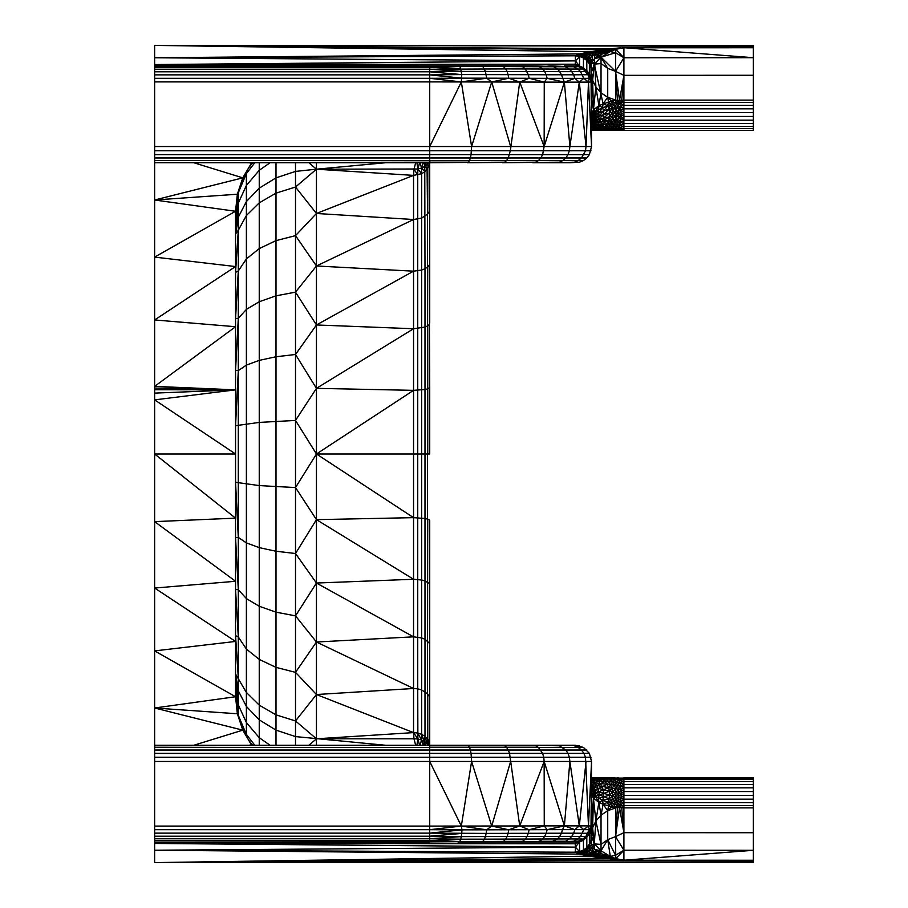 <?xml version="1.0" encoding="UTF-8"?>
<svg xmlns="http://www.w3.org/2000/svg" width="908" height="908" viewBox="0 0 908 908"><rect width="100%" height="100%" fill="white"/><g stroke="black" fill="none" stroke-linecap="round" stroke-linejoin="round"><path stroke-width="1.36" d="M154.632 708.002L235.547 696.731L237.363 713.779L154.632 708.002L154.632 650.9L235.547 696.731L237.363 713.779L242.776 730.157L154.632 708.002L154.632 745.275L429.722 745.275L429.722 520.545M423.185 162.725L421.539 168.048L424.989 171.68L429.178 166.005L429.722 162.725L154.632 162.725L154.632 319.956L235.547 326.721L154.632 386.365L235.547 389.861L235.547 518.139L154.632 521.635L154.632 650.9L235.547 641.445L235.547 696.731L238.066 715.935M193.756 745.275L242.776 730.157L251.448 744.912L248.599 745.275M154.632 588.043L235.547 641.445L235.547 581.279L154.632 588.043M245.137 734.175L240.007 721.792M270.13 745.275L259.245 737.716L246.386 722.552L238.305 704.892L235.547 694.132L238.305 716.628M154.632 521.635L235.547 581.279L235.547 518.139L154.632 454L154.632 521.635M252.594 745.275L248.633 740.111M254.83 745.275L246.386 734.459L246.386 736.297M415.705 162.725L413.98 169.194L413.549 175.392L413.549 688.491L316.449 642.013L295.509 615.862L275.998 612.162L259.245 606.272L246.386 598.588L246.386 734.459L238.305 715.288L235.547 696.731M246.386 171.703L246.386 598.588L238.305 589.655L235.547 589.53L238.305 636.996L238.305 715.288M385.73 745.275L295.509 736.592L275.998 730.134L259.245 719.84L246.386 706.435L238.305 690.829L235.547 674.077L238.305 704.892L235.547 686.459M235.547 454L154.632 454L154.632 399.872L235.547 454M259.245 162.725L259.245 705.141L246.386 692.475L235.547 674.077M238.305 677.731L235.547 635.645L238.305 636.996L238.305 589.655L235.547 537.684L238.305 537.4L238.305 589.655M275.998 162.725L275.998 714.857L259.245 705.141L259.245 745.275M235.547 389.861L154.632 388.056L154.632 319.956L235.547 266.555L235.547 389.861L154.632 399.872L154.632 393.119L235.547 389.861L154.632 389.736L154.632 393.119M419.632 162.725L417.873 169.002L417.737 174.96L417.737 688.854L413.549 688.491L413.549 732.608L316.449 694.529L295.509 672.363L275.998 667.369L259.245 659.412L246.386 649.061L238.305 636.996M415.705 745.275L413.98 738.806L316.449 738.806L295.509 720.963L275.998 714.857L275.998 745.275M238.305 191.372L238.305 203.108L235.547 233.923L238.305 230.269L238.305 537.4L246.386 542.905L259.245 547.626L275.998 551.247L295.509 553.517L295.509 745.275M427.589 162.725L427.339 164.155L424.762 166.402L424.989 268.745L421.641 270.062L421.641 580.019L413.549 579.259L316.449 519.648L295.509 487.573L259.245 485.587L235.547 482.296L238.305 537.4M154.632 388.056L154.632 389.736M424.07 162.725L424.762 166.402L421.539 168.048L421.641 173.689L413.549 175.392L316.449 169.194L316.449 213.471L295.509 187.037L295.509 420.427L259.245 422.413L235.547 425.704L238.305 370.6L235.547 370.316L238.305 318.345L235.547 318.47L238.305 271.004L235.547 272.355L238.305 230.269L238.305 217.171L235.547 233.923M424.989 171.68L421.641 173.689L421.641 218.079L413.549 219.509L316.449 213.471L316.449 519.648L413.549 517.651L424.989 518.502L424.989 580.927L421.641 580.019L421.641 637.938L413.549 636.826L316.449 583.038L316.449 745.275M425.591 745.275L421.641 734.311L421.539 739.952L417.737 733.04L413.549 732.608L316.449 738.806L308.868 745.275M429.144 745.275L429.178 696.391L427.555 693.825L427.555 519.104L424.989 518.502L424.989 389.498L413.549 390.349L316.449 388.352L295.509 354.483L275.998 356.753L259.245 360.374L246.386 365.095L238.305 370.6M429.722 699.16L429.178 519.796L427.555 519.104L427.555 388.896L424.989 389.498L424.989 327.073L413.549 328.741L316.449 324.962L295.509 292.138L275.998 295.838L259.245 301.728L246.386 309.412L238.305 318.345M427.01 162.725L427.555 214.174L421.641 218.079L421.641 270.062L413.549 271.174L316.449 265.987L295.509 235.637L275.998 240.631L259.245 248.588L246.386 258.939L238.305 271.004M308.868 162.725L316.449 169.194L295.509 171.408L295.509 187.037L275.998 193.143L259.245 202.859L246.386 215.525L238.305 230.269M270.13 162.725L259.245 170.284L246.386 185.448L238.305 203.108L238.305 217.171L246.386 201.565L259.245 188.16L275.998 177.866L295.509 171.408L295.509 162.725M254.83 162.725L246.386 173.542L238.305 192.712L235.547 213.868L238.305 203.108L235.547 221.541M238.066 192.065L235.547 211.269L235.547 266.555L154.632 257.1L235.547 211.269L237.363 194.221L242.776 177.843L154.632 199.998L235.547 211.269L238.305 192.712M413.549 688.491L316.449 694.529L295.509 720.963M419.632 745.275L417.873 738.999L413.549 732.608L413.98 738.806L417.873 738.999L416.908 745.275M413.549 636.826L316.449 642.013L295.509 672.363M245.137 173.825L240.007 186.208M154.632 199.998L237.363 194.221M413.549 579.259L316.449 583.038L295.509 553.517L316.449 519.648L316.449 583.038L295.509 615.862M591.551 777.634L611.197 777.634L591.551 777.963M591.551 786.192L592.436 786.612L592.674 784.535L594.15 787.236L593.48 789.393L592.436 786.612L594.15 787.236L595.092 790.176L598.985 791.753L608.632 787.622L612.071 788.178L618.7 779.779L617.519 778.19L623.91 778.099L591.551 778.02M623.91 777.634L753.368 777.634L753.368 805.578L623.91 805.578L623.91 807.87L753.368 807.87L753.368 805.578M591.551 778.462L592.731 778.031L595.693 779.189L599.836 778.088L602.651 779.405L604.013 778.122L606.635 779.518L591.551 779.041M591.551 788.167L593.48 789.393L594.025 792.332L591.675 790.346L593.48 789.393L595.092 790.176L594.025 792.332L595.489 793.251L595.092 790.176L607.168 784.308L608.632 787.622L596.953 785.499L594.15 787.236L609.45 791.288L608.632 787.622L610.789 784.694L607.168 784.308L608.939 781.754L606.635 779.518L608.598 778.145L610.902 779.62L606.635 779.518L605.137 781.516L602.651 779.405L598.361 781.062L595.693 779.189L592.776 780.642L591.551 779.893M753.368 778.099L623.91 778.099L623.91 791.56L621.004 789.483L620.505 785.624L617.633 785.386L616.384 782.174L619.721 782.31L620.505 785.624L618.439 789.154L618.768 793.217L621.004 789.483L615.545 788.723L614.478 785.08L617.633 785.386L618.439 789.154L616.021 792.684L615.885 796.713L618.768 793.217L616.021 792.684L612.707 795.919L612.071 788.178L615.545 788.723L616.021 792.684L612.73 791.992L609.563 795.079L609.45 791.288L612.73 791.992L615.545 788.723L619.721 782.31L618.7 779.779L623.91 779.45L617.338 777.634M591.551 781.561L592.776 780.642L598.361 781.062L602.31 786.532L603.82 793.399L598.985 791.753L596.953 785.499L600.597 783.547L595.103 782.832L598.361 781.062L605.137 781.516L607.168 784.308L600.597 783.547L605.137 781.516L608.939 781.754L612.071 788.178L609.45 791.288L603.82 793.399L615.885 796.713L615.147 800.561L621.185 793.637L621.004 789.483L623.91 787.838L620.505 785.624L623.91 784.455L619.721 782.31L623.91 781.606L618.7 779.779L610.902 779.62L612.9 781.981L614.784 779.711L616.384 782.174L612.9 781.981L614.478 785.08L610.789 784.694L612.9 781.981L608.939 781.754L612.945 778.167L623.91 778.099M591.551 782.299L595.103 782.832L596.953 785.499L592.674 784.535L595.103 782.832L592.776 780.642L591.551 780.528M611.197 777.634L617.519 778.19L614.784 779.711L612.945 778.167M429.722 584.945L429.178 583.481L424.989 580.927L424.989 639.255L421.641 637.938L421.641 689.921L417.737 688.854L417.873 738.999L421.539 739.952L420.052 745.275M429.144 162.725L429.178 211.609L427.555 214.174L427.555 267.02L429.178 265.022L429.722 387.455L427.555 388.896L427.555 325.893L424.989 327.073L424.989 268.745L427.555 267.02L427.555 325.893L429.178 324.519L429.178 454L316.449 454L295.509 420.427L295.509 553.517M252.594 162.725L248.633 167.889M248.599 162.725L251.448 163.088L242.776 177.843L193.756 162.725M623.91 779.45L753.368 779.45M623.91 781.606L753.368 781.606M623.91 784.455L753.368 784.455M623.91 787.838L753.368 787.838M623.91 791.56L621.185 793.637L623.91 795.408L623.91 791.56L753.368 791.56M623.91 795.408L621.038 797.791L620.561 801.696L623.91 799.165L623.91 795.408L753.368 795.408M623.91 799.165L623.91 802.627L620.561 801.696L619.801 805.055L616.793 804.601L615.533 807.938L617.429 807.553L616.793 804.601L620.561 801.696L617.917 801.208L616.793 804.601L613.853 803.989L615.147 800.561L610.675 803.171L613.853 803.989L617.917 801.208L612.003 799.721L612.707 795.919L608.984 798.813L612.003 799.721L615.885 796.713L621.038 797.791L621.185 793.637L618.768 793.217L617.917 801.208L621.038 797.791L623.91 799.165L753.368 799.165M598.497 798.359L598.894 802.354L595.308 796.35L602.617 800.345L610.675 803.171L612.003 799.721L607.724 802.263L608.984 798.813L602.617 800.345L603.559 796.952L598.497 798.359L599.064 795.079L595.308 796.35L595.489 793.251L608.984 798.813L609.563 795.079L603.559 796.952L603.82 793.399L599.064 795.079L598.985 791.753L595.489 793.251L594.025 795.317L595.308 796.35L593.423 798.177L598.894 802.354L595.886 820.957L594.297 843.873L601.039 850.807L600.926 853.588L608.144 856.709L612.696 858.208L610.301 856.403L615.76 858.605L615.533 836.62L623.91 832.67L623.91 807.87L621.708 807.836L619.801 805.055L623.91 802.627L753.368 802.627M623.91 802.627L623.91 805.578L621.708 807.836L623.91 832.67L753.368 832.727L753.368 850.297L623.91 850.229L623.91 832.67L619.528 807.723L615.533 836.62L623.91 850.229L623.91 860.205L753.368 860.251L753.368 850.297L624.091 860.216M753.368 807.87L753.368 832.727M461.309 836.609L461.729 833.43L429.722 836.2L461.309 836.609L429.722 838.765L460.753 839.185L459.845 841.478L482.852 841.444L484.452 839.151L460.753 839.185L461.309 836.609L485.428 836.563L486.177 833.396L508.094 833.351L507.061 836.518L485.428 836.563L484.452 839.151L505.688 839.094L507.061 836.518L527.015 836.461L528.32 833.294L508.094 833.351L508.73 829.776L529.126 829.719L528.32 833.294L546.185 833.249L547.138 829.674L529.126 829.719L544.255 825.905L564.379 825.86L562.517 829.64L547.138 829.674L564.379 825.86L574.855 829.628L579.315 825.86L586.035 761.46L591.551 761.46L588.463 825.905L589.258 829.696L585.876 836.427L589.383 834.1L589.383 844.122L590.586 842.601L592.47 847.243L597.18 851.386L592.061 851.659L594.876 853.157L589.201 853.372L605.284 857.674L623.342 860.182M591.551 789.926L592.039 793.047L594.025 795.317L594.025 792.332L591.551 793.819L593.423 798.177L592.652 827.699L594.524 849.377L601.039 850.807L610.301 856.403L615.533 855.279L623.91 850.229L615.76 858.605L623.433 860.171M597.18 851.386L592.322 854.473L598.917 854.825L596.749 855.733L615.76 858.605L606.737 857.265L608.144 856.709L598.917 854.825L600.926 853.588L610.301 856.403L607.724 839.639L601.039 850.807L597.18 851.386L600.926 853.588L594.876 853.157L606.737 857.265L605.284 857.674L624.454 860.228M621.708 807.836L617.429 807.553L615.533 836.62L607.724 839.639L615.533 855.279M625.476 860.251L753.368 860.251L753.368 862.6L154.632 862.6L622.616 860.262M620.198 860.08L621.98 860.239M614.33 858.673L609.62 858.832L621.39 860.216M620.357 860.16L589.814 856.13L579.554 854.099L575.366 852.203L154.632 850.229L154.632 862.6L603.899 858.264L589.814 856.13L586.046 854.451L579.554 854.099L581.279 852.771L583.231 853.611L579.554 854.099L154.632 850.229L154.632 843.453L575.366 843.793L575.366 852.203L580.337 851.931L581.279 852.771L575.366 852.203L579.554 851.647L575.366 847.13L154.632 850.229M609.62 858.832L154.632 862.6L589.814 856.13L589.576 855.302L609.62 858.832M589.576 855.302L592.322 854.473L586.046 854.451L596.749 855.733L594.479 856.301L603.797 857.935M586.046 854.451L583.231 853.611L586.784 852.249L586.046 854.451L589.201 853.372L586.784 852.249L581.279 852.771L585.206 851.08L579.554 851.647L579.554 841.886L575.366 847.13L154.632 843.453L418.622 842.261M611.708 859.138L620.482 860.046M460.753 839.185L429.722 840.695L429.722 841.875L503.475 841.387L505.688 839.094L525.289 839.049L527.015 836.461L544.641 836.416L546.185 833.249L561.439 833.215L562.517 829.64L583.81 829.651L588.463 825.905L564.379 825.86L569.872 761.46L579.315 825.86L583.81 829.651L589.258 829.696L591.551 826.008L590.995 840.218L591.551 836.03L594.297 843.873L588.146 846.687L588.566 848.424L585.206 851.08L586.784 852.249L589.916 850.081L589.201 853.372L592.061 851.659L589.916 850.081L585.206 851.08L584.627 849.888L580.337 851.931L583.458 850.036L579.554 851.647M572.585 842.079L564.356 842.034L573.561 841.262L572.585 842.079L583.458 840.025L579.554 841.637L572.585 842.079L579.554 841.637L575.366 843.793L575.366 842.193L579.554 841.886L583.458 840.263L583.458 850.036L588.566 848.424L589.916 850.081L592.47 847.243L592.061 851.659L594.524 849.377M623.91 805.578L619.801 805.055L619.528 807.723M591.551 823.102L592.652 827.699L595.886 820.957L601.028 815.168L598.894 802.354L603.082 804.284L601.028 815.168L607.724 810.719L611.754 806.724L610.675 803.171L608.496 805.998L607.724 810.719L615.533 807.938L615.533 836.62M621.957 860.08L618.961 859.535M615.442 807.325L613.853 803.989L611.754 806.724L617.429 807.553L619.801 805.055M598.894 802.354L602.617 800.345L603.082 804.284L607.724 810.719L607.724 839.639L601.028 844.451L601.039 850.807M547.138 829.674L544.255 825.905L544.153 761.46L569.872 761.46L569.384 757.272L585.501 757.272L588.463 825.905L591.551 826.008L591.551 830.956L591.551 827.619L590.995 830.445L590.995 840.218L589.383 844.122L588.146 846.687L583.458 850.036M583.81 829.651L580.53 836.381L585.876 836.427L583.106 839.015L586.806 837.448L586.806 847.47L584.627 849.888L588.146 846.687L590.586 842.601L590.995 840.218M366.389 842.261L389.271 842.386M608.496 805.998L607.724 802.263L603.082 804.284L615.533 807.938M601.028 815.168L601.028 844.451L594.297 843.873L592.47 847.243L588.566 848.424L591.108 844.973L592.652 827.699L591.551 793.819M574.855 829.628L573.663 833.192L587.964 833.272L590.995 830.196L589.383 834.1L583.458 840.263L589.383 834.35L590.995 830.445L591.551 761.46L589.383 753.368L583.458 747.443L575.366 745.275L555.855 745.275L570.406 745.275M356.912 745.275L421.641 745.275M589.383 844.122L586.806 847.47M503.475 841.387L485.519 842.204L532.803 842.079L522.509 841.341L510.727 842.147L503.475 841.387L522.509 841.341L525.289 839.049L542.609 838.992L544.641 836.416L559.691 836.37L561.439 833.215L573.663 833.192L571.768 836.359L580.53 836.381L577.863 838.958L583.106 839.015L578.646 841.307L579.554 841.637M594.025 795.317L593.423 798.177L595.886 820.957L601.028 844.451M583.106 839.015L583.458 840.025M522.509 841.341L550.918 842.045L532.803 842.079L539.329 841.285L542.609 838.992L557.399 838.958L559.691 836.37L571.768 836.359L569.259 838.947L577.863 838.958L573.561 841.262L578.646 841.307M359.92 842.261L366.389 842.318M591.551 830.956L591.551 836.03M585.876 836.427L586.806 837.448M550.918 842.045L557.399 838.958L569.259 838.947L564.356 842.034L550.918 842.045L573.561 841.262M429.722 842.261L154.632 842.261L154.632 843.453L383.051 842.386M591.551 809.017L592.652 827.699M591.551 791.447L593.423 798.177M424.535 745.275L421.539 739.952L423.185 745.275M587.964 833.272L589.383 834.1M539.329 841.285L565.196 841.239M591.551 787.247L592.436 786.612L591.551 785.148M428.86 745.275L427.555 738.942L427.555 693.825L421.641 689.921L421.641 734.311L417.737 733.04M591.551 784.24L592.674 784.535L591.551 783.173M564.379 825.86L544.153 761.46L519.728 825.962L509.558 753.368L567.988 753.368L569.384 757.272L543.756 757.272L542.621 753.368L538.433 747.443L578.214 747.443L574.446 745.831L579.554 745.831M413.549 517.651L316.449 454L295.509 487.573M413.549 328.741L316.449 388.352L295.509 420.427M413.549 271.174L316.449 324.962L295.509 354.483M413.549 219.509L316.449 265.987L295.509 292.138M413.549 175.392L316.449 213.471L295.509 235.637M429.722 645.134L429.178 642.977L424.989 639.255L424.989 736.32L427.339 743.845L427.555 738.942L429.722 745.275L555.855 745.275M429.178 741.995L429.541 745.275M427.555 738.942L424.989 736.32L424.762 741.598L421.539 739.952M589.258 829.696L590.995 830.196M467.416 745.275L469.515 747.443L429.722 747.443L429.722 750.019L470.378 750.019L469.515 747.443L506.596 747.443L504.644 745.831L535.675 745.831L538.433 747.443L506.596 747.443L508.264 750.019L470.378 750.019L471.048 753.368L509.558 753.368L508.264 750.019L565.763 750.019L559.476 745.831L532.712 745.275M590.995 757.272L585.501 757.272L583.935 753.368L567.988 753.368L565.763 750.019L581.449 750.019L578.214 747.443L583.458 747.443M421.641 173.689L417.873 169.002L316.449 169.194L295.509 187.037M429.722 387.455L429.722 454M424.989 736.32L421.641 734.311M428.281 745.275L427.339 743.845L427.01 745.275M427.589 745.275L427.339 743.845L424.762 741.598M429.722 745.275L154.632 745.831L154.632 747.443L429.722 747.443L429.722 745.831L504.644 745.831L502.544 745.275M589.383 753.368L583.935 753.368L581.449 750.019L586.806 750.019M591.551 123.295L594.15 120.764L592.436 121.388L594.025 115.668L591.675 117.654L592.039 114.953L595.308 111.65L593.423 109.823L598.894 105.646L595.886 87.043L594.524 58.623L597.18 56.614L601.039 57.193L600.926 54.412L608.144 51.291L613.467 49.123L619.914 47.897L611.708 48.862L154.632 45.4L753.368 45.4L753.368 57.703L623.91 57.771L623.91 47.795L753.368 47.749L623.694 47.727L753.368 46.195L154.632 45.4L154.632 57.771L575.366 55.797L579.554 53.901L589.814 51.87L612.23 48.646L625.476 47.749M316.449 162.725L316.449 169.194L385.73 162.725M154.632 162.725L429.722 162.169L429.722 160.557L469.515 160.557L470.378 157.981L508.264 157.981L506.596 160.557L469.515 160.557L468.505 162.169L429.722 162.169L429.722 323.055M154.632 747.443L154.632 761.46L429.722 761.46L429.722 826.087L154.632 826.087L154.632 761.46M154.632 753.368L429.722 753.368L429.722 757.272L543.756 757.272L544.153 761.46L510.636 761.46L491.716 826.019L471.604 761.46L471.048 753.368L429.722 753.368L429.722 750.019L154.632 750.019M510.636 761.46L471.604 761.46L461.332 826.064L429.722 761.46L429.722 757.272L154.632 757.272M459.845 841.478L429.722 840.695L429.722 833.124L486.177 833.396L486.643 829.821L491.716 826.019L508.73 829.776L461.99 829.855L461.332 826.064L429.722 826.087L429.722 829.696L154.632 829.696L154.632 826.087M486.643 829.821L461.332 826.064L429.722 829.696L429.722 833.124L154.632 833.124L154.632 829.696M471.604 761.46L429.722 761.46M461.729 833.43L461.99 829.855L429.722 829.696M429.722 836.2L154.632 836.2L154.632 833.124M461.99 829.855L429.722 833.124M429.722 838.765L154.632 838.765L154.632 836.2M429.722 208.84L429.722 262.866M482.852 841.444L485.519 842.204L458.177 842.249M508.73 829.776L519.728 825.962L461.332 826.064M429.722 840.695L154.632 840.695L154.632 838.765M420.052 162.725L421.539 168.048L417.873 169.002L416.908 162.725M569.872 761.46L586.035 761.46M429.722 841.875L154.632 842.261M154.632 841.875L154.632 840.695M591.551 84.898L592.652 80.301L591.551 98.983L593.423 109.823L592.652 80.301L590.995 67.782L589.383 63.878L590.586 65.399L591.108 63.027L594.524 58.623L594.876 54.843L616.441 48.362L592.322 53.527L589.576 52.698L579.554 53.901L154.632 57.771L154.632 64.547L575.366 64.207L575.366 55.797L581.279 55.229L579.554 53.901L586.046 53.549L589.576 52.698L589.814 51.87L611.708 48.862L589.576 52.698L589.201 54.628L586.784 55.751L586.046 53.549L579.554 56.353L575.366 55.797M591.551 124.827L592.674 123.465L596.953 122.501L603.4 118.131L603.82 114.601L598.985 116.247L598.27 119.481L592.674 123.465L594.15 120.764L598.985 116.247L595.092 117.824L595.308 111.65L594.025 115.668L593.423 109.823L595.886 87.043L592.652 80.301L594.297 64.127L601.039 57.193L610.301 51.597L600.926 54.412L597.18 56.614L594.876 54.843L592.061 56.341L592.322 53.527L594.479 51.699L154.632 45.4L603.899 49.736L609.62 49.168L598.917 53.175L596.749 52.267L603.797 50.065M429.722 162.725L504.644 162.169L506.596 160.557L538.433 160.557L540.805 157.981L508.264 157.981L510.364 150.728L569.384 150.728L567.988 154.632L542.621 154.632L544.153 146.54L544.255 82.095L564.379 82.14L547.138 78.326L546.185 74.751L561.439 74.785L559.691 71.63L544.641 71.584L542.609 69.008L525.289 68.951L522.509 66.659L429.722 66.125L429.722 67.305L460.753 68.815L461.729 74.57L508.094 74.649L508.73 78.224L529.126 78.281L544.255 82.095L519.728 82.038L529.126 78.281L528.32 74.706L546.185 74.751L544.641 71.584L507.061 71.482L508.094 74.649L528.32 74.706L525.289 68.951L505.688 68.906L507.061 71.482L461.309 71.391L429.722 69.235L505.688 68.906L503.475 66.613L485.519 65.796L482.852 66.556L485.428 71.437L486.643 78.179L508.73 78.224L519.728 82.038L544.153 146.54L569.872 146.54L564.379 82.14L579.315 82.14L574.855 78.372L573.663 74.808L587.964 74.728L583.106 68.985L586.806 70.552L586.806 60.53L589.383 63.878L588.146 61.313L580.337 56.069L575.366 60.87L154.632 57.771M620.482 47.954L614.33 49.327L624.261 47.772L612.696 49.792L610.301 51.597L608.144 51.291L612.594 48.964L624.057 47.727M428.281 162.725L427.339 164.155L429.178 166.005L429.541 162.725M544.255 825.905L519.728 825.962L529.126 829.719M154.632 162.169L154.632 160.557L429.722 160.557L429.722 157.981L470.378 157.981L471.048 154.632L542.621 154.632L540.805 157.981L565.763 157.981L567.988 154.632L589.383 154.632L591.551 146.54L588.463 82.095L591.551 81.992L590.995 67.782L590.586 65.399L585.206 56.92L584.627 58.112L580.337 56.069L581.279 55.229L585.206 56.92L583.231 54.389L579.554 53.901M486.643 78.179L461.99 78.145L429.722 74.876L461.729 74.57L461.332 81.936L486.643 78.179L491.716 81.981L510.636 146.54L544.153 146.54L564.379 82.14L561.439 74.785L573.663 74.808L571.768 71.641L559.691 71.63L557.399 69.042L542.609 69.008L539.329 66.715L522.509 66.659L532.803 65.921L565.196 66.761L564.356 65.966L579.554 66.114L579.554 56.353L583.458 57.964L583.458 67.737L579.554 66.114L575.366 60.87L154.632 64.547L418.622 65.739M594.479 51.699L596.749 52.267L594.876 54.843L592.322 53.527L589.201 54.628L586.046 53.549M597.18 56.614L598.917 53.175L600.926 54.412L606.737 50.735L611.708 48.862M591.551 119.277L594.025 115.668L599.064 112.921L595.092 117.824L594.15 120.764L598.27 119.481L603.82 114.601L603.559 111.048L608.984 109.187L607.724 105.737L610.675 104.829L608.496 102.002L615.533 100.062L617.429 100.448L615.533 71.38L619.528 100.277L623.91 100.13L623.91 75.33L753.368 75.273L753.368 57.703L624.659 47.761M591.551 125.701L595.103 125.168L598.27 119.481L612.73 116.008L612.707 112.081L615.885 111.287L615.147 107.439L617.917 106.792L615.442 100.675L619.528 100.277L623.91 75.33L623.91 57.771L615.533 71.38L623.91 75.33L621.708 100.164L619.801 102.945L623.91 100.13L753.368 100.13L753.368 75.273M623.149 47.818L623.773 47.795M615.533 52.721L623.91 57.771L615.76 49.395L615.533 71.38L601.039 57.193L615.533 52.721L610.301 51.597L615.76 49.395L610.664 49.293M591.551 125.383L596.953 122.501L602.31 121.468L609.45 116.723L609.563 112.921L612.707 112.081L612.003 108.279L615.147 107.439L611.754 101.276L616.793 103.398L623.91 102.422L623.91 100.13M611.754 101.276L607.724 97.281L615.533 100.062L611.754 101.276L608.984 109.187L603.82 114.601L609.563 112.921L608.984 109.187L612.003 108.279L610.675 104.829L616.793 103.398L612.707 112.081L609.45 116.723L608.632 120.378L612.071 119.822L612.73 116.008L616.021 115.316L615.885 111.287L618.586 110.674L617.917 106.792L620.561 106.304L619.801 102.945L623.91 105.373L623.91 102.422L753.368 102.422L753.368 100.13M620.777 47.988L618.961 48.465M613.853 104.011L609.563 112.921L603.4 118.131L602.31 121.468L595.103 125.168L607.168 123.692L612.071 119.822L618.439 118.846L618.768 114.783L621.185 114.363L620.561 106.304L623.91 108.835L623.91 105.373L753.368 105.373L753.368 102.422M591.551 127.472L605.137 126.484L608.632 120.378L602.31 121.468L600.597 124.453L608.632 120.378L612.73 116.008L619.801 102.945L619.528 100.277M621.957 47.92L623.875 47.795M615.533 100.062L615.533 71.38L607.724 68.361L601.039 57.193L601.028 63.549L607.724 68.361L607.724 97.281L601.028 92.832L601.028 63.549L594.297 64.127L603.082 103.716L607.724 97.281L608.496 102.002L598.894 105.646L601.028 92.832L595.886 87.043M753.368 123.545L753.368 126.394L623.91 126.394L619.721 125.69L617.519 129.81L623.91 128.55L623.91 123.545L753.368 123.545L753.368 112.592L623.91 112.592L623.91 108.835L753.368 108.835L753.368 105.373M583.458 57.964L584.627 58.112L581.279 55.229M586.806 60.53L584.627 58.112L588.146 61.313L588.566 59.576L585.206 56.92L586.784 55.751L583.231 54.389M579.554 66.114L575.366 64.207L575.366 65.807L579.554 66.114M591.551 80.381L591.551 71.97L594.297 64.127L589.916 57.919L589.201 54.628L592.061 56.341L589.916 57.919L586.784 55.751L588.566 59.576L589.916 57.919L591.108 63.027L588.566 59.576L590.586 65.399M612.23 48.646L620.357 47.84M425.591 162.725L424.762 166.402L427.555 169.058M616.793 103.398L617.429 100.448L619.801 102.945M591.551 126.53L595.103 125.168L592.776 127.358L600.597 124.453L598.361 126.938L607.168 123.692L610.789 123.306L615.545 119.277L616.021 115.316L618.768 114.783L618.586 110.674L620.561 106.304L623.91 105.373M753.368 112.592L753.368 108.835M591.551 128.959L606.635 128.482L604.013 129.878L610.902 128.38L608.598 129.855L614.784 128.289L612.945 129.833L620.595 130.366L753.368 130.366L617.338 130.366L623.91 129.901L623.91 128.55L606.635 128.482L608.939 126.246L612.9 126.019L610.902 128.38L616.384 125.826L612.9 126.019L617.633 122.614L620.505 122.376L621.004 118.517L623.91 120.162L616.384 125.826L614.784 128.289L619.721 125.69L620.505 122.376L623.91 123.545L619.721 125.69L616.384 125.826L618.439 118.846L621.004 118.517L621.185 114.363L623.91 112.592L621.038 110.209L615.545 119.277L614.478 122.921L610.789 123.306L605.137 126.484L608.939 126.246L612.071 119.822L616.021 115.316L618.586 110.674L623.91 108.835M366.389 65.739L389.271 65.614M544.255 82.095L547.138 78.326L583.81 78.349L580.53 71.618L585.876 71.573L586.806 70.552L579.554 66.363L572.585 65.921L579.554 66.363M522.509 66.659L510.727 65.853L532.803 65.921L539.329 66.715L550.918 65.955L553.687 66.749L565.196 66.761L569.259 69.053L571.768 71.641L580.53 71.618L577.863 69.042L583.106 68.985L583.458 67.737L589.383 73.65L589.383 63.878M592.47 60.757L592.061 56.341M594.524 58.623L601.039 57.193M753.368 116.44L623.91 116.44L623.91 112.592M621.185 114.363L623.91 116.44L617.633 122.614L614.478 122.921L618.439 118.846L621.185 114.363M583.106 68.985L578.646 66.693L583.458 67.975M412.153 162.725L356.912 162.725M594.297 64.127L591.108 63.027L591.551 81.992L589.383 73.9L586.806 70.552M753.368 120.162L623.91 120.162L623.91 116.44M589.383 73.9L590.995 77.804L587.964 74.728L589.383 73.9L585.876 71.573M572.585 65.921L573.561 66.738L578.646 66.693M598.894 105.646L595.308 111.65L598.497 109.641L598.894 105.646L602.617 107.655L603.082 103.716L607.724 105.737L603.559 111.048L602.617 107.655L599.064 112.921L603.559 111.048L598.985 116.247L598.497 109.641L607.724 105.737L608.496 102.002M617.338 130.366L591.551 130.366M623.91 126.394L612.945 129.833L591.551 130.037M612.945 129.833L591.551 129.98M591.551 128.641L598.361 126.938L595.693 128.811L605.137 126.484L602.651 128.595L608.939 126.246L614.478 122.921L612.9 126.019L606.635 128.482L599.836 129.912L602.651 128.595L592.731 129.969L595.693 128.811L591.551 129.39M591.551 127.676L592.776 127.358L591.551 128.107M539.329 66.715L553.687 66.749L557.399 69.042L577.863 69.042L573.561 66.738L550.918 65.955M359.92 65.739L366.389 65.682M590.995 150.728L569.384 150.728L569.872 146.54L591.551 146.54L590.995 67.782M623.91 123.545L623.91 120.162M565.196 66.761L573.561 66.738M460.753 68.815L459.845 66.522L429.722 66.125L154.632 66.125L154.632 64.547L383.051 65.614M591.551 114.181L593.423 109.823L592.039 114.953L591.551 114.181M753.368 126.394L753.368 129.901M623.91 128.55L753.368 128.55M591.551 81.992L589.258 78.304L590.995 77.804M467.416 162.725L535.675 162.169L538.433 160.557L562.858 160.557L565.763 157.981L581.449 157.981L585.501 150.728L586.035 146.54L579.315 82.14L588.463 82.095L583.81 78.349L589.258 78.304L587.964 74.728M591.551 122.092L595.092 117.824L593.48 118.608L598.497 109.641M591.551 123.76L592.674 123.465L591.551 124.26M586.035 146.54L588.463 82.095L589.258 78.304M579.554 162.169L570.406 162.725L579.554 162.169L583.458 160.557L578.214 160.557L574.446 162.169L555.855 162.725L570.406 162.725M591.551 121.808L592.436 121.388L591.551 122.852M591.551 118.074L594.025 112.683M569.872 146.54L579.315 82.14L583.81 78.349M564.379 82.14L574.855 78.372M591.551 119.833L593.48 118.608L591.551 120.673M502.544 162.725L559.476 162.169L562.858 160.557L578.214 160.557L581.449 157.981L586.806 157.981L583.458 160.557M532.712 162.725L555.855 162.725M529.126 78.281L547.138 78.326M154.632 160.557L154.632 146.54L429.722 146.54L429.722 150.728L154.632 150.728M154.632 154.632L429.722 154.632L429.722 150.728L510.364 150.728L519.728 82.038L461.332 81.936L471.604 146.54L471.048 154.632L429.722 154.632L429.722 157.981L154.632 157.981M461.729 74.57L429.722 71.8L429.722 81.913L154.632 81.913L154.632 146.54M429.722 81.913L429.722 146.54L461.332 81.936L429.722 81.913M461.332 81.936L429.722 78.304L154.632 78.304L154.632 81.913M429.722 74.876L154.632 74.876L154.632 78.304M508.73 78.224L491.716 81.981L471.604 146.54L429.722 146.54M461.99 78.145L429.722 78.304M459.845 66.522L429.722 67.305L429.722 71.8L154.632 71.8L154.632 74.876M429.722 69.235L154.632 69.235L154.632 71.8M503.475 66.613L510.727 65.853L154.632 65.739M589.383 154.632L586.806 157.981M510.636 146.54L471.604 146.54M461.309 71.391L429.722 71.8M429.722 67.305L154.632 67.305L154.632 69.235M154.632 66.125L154.632 67.305M624.659 860.239L753.368 860.251M624.795 860.273L624.057 860.273M154.632 862.6L753.368 861.805M622.173 860.114L623.91 860.205M608.144 856.709L610.301 856.403M401.654 842.363L395.491 842.386M358.342 842.261L154.632 843.453L350.931 842.261M345.471 842.261L154.632 843.453M413.549 390.349L316.449 454M417.737 174.96L413.98 169.194M623.694 47.727L753.368 46.978M608.144 51.291L605.284 50.326M613.467 49.123L614.33 49.327M401.654 65.637L395.491 65.614M617.519 129.81L611.197 130.366M350.931 65.739L154.632 64.547L345.471 65.739M592.039 114.953L591.551 116.553M482.852 66.556L458.177 65.751"/></g></svg>
